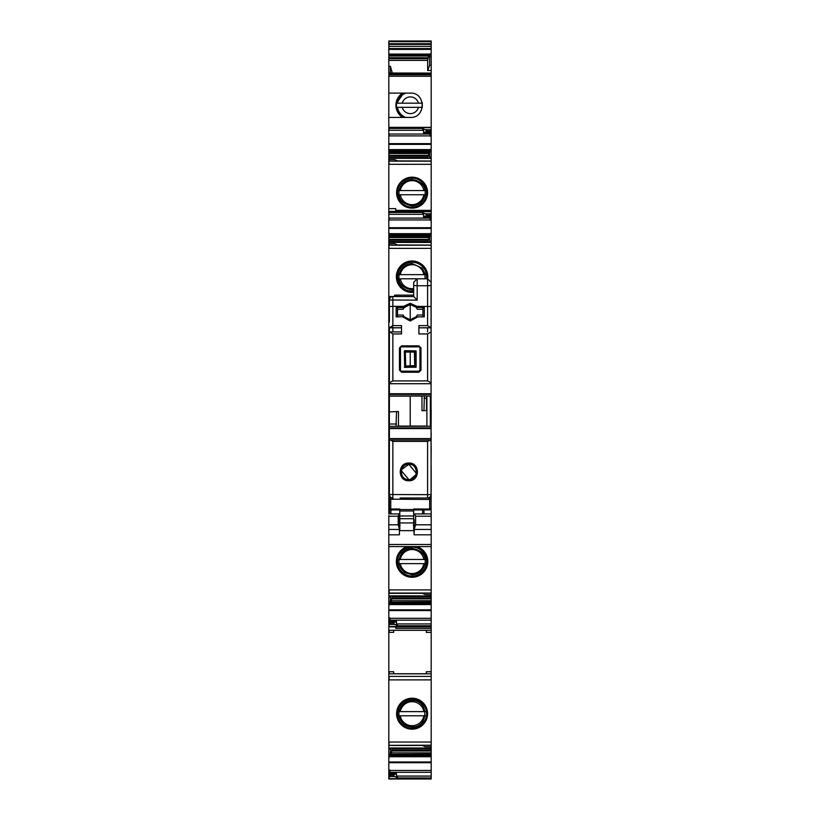 <?xml version="1.0" encoding="UTF-8"?>
<svg xmlns="http://www.w3.org/2000/svg" width="820" height="820" viewBox="0 0 820 820"><rect width="100%" height="100%" fill="white"/><g stroke="black" fill="none" stroke-linecap="round" stroke-linejoin="round"><path stroke-width="1.23" d="M431.187 127.356L388.813 127.356L388.813 117.424L410.348 117.424C426.031 118.162 426.031 92.363 410.348 93.101L388.813 93.101L388.813 76.25L431.187 76.25L431.187 129.744L425.283 129.744L422.156 128.422L389.162 128.422L389.162 127.674L431.187 127.674M412.081 698.209A15.488 15.488 0 0 0 396.593 713.697A15.488 15.488 0 0 0 412.081 729.185A15.488 15.488 0 0 0 427.568 713.697A15.488 15.488 0 0 0 412.081 698.209M395.763 628.386L431.187 628.386L431.187 742.049L388.813 742.049L388.813 626.859L431.187 626.89L395.763 626.89L395.763 628.386L395.763 626.89M431.187 742.049L431.187 748.035L388.813 747.973L388.813 745.462L422.464 745.472M388.813 742.049L388.813 745.339L388.813 744.662L388.813 745.339L389.162 744.662L389.162 745.339L431.187 745.195M427.363 127.356L392.975 127.356M426.677 131.067L431.187 131.067L426.677 131.067L425.283 129.744M431.187 131.067L431.187 129.744M431.187 131.548L430.49 131.979L430.49 136.335L431.187 136.335L431.187 131.948L426.677 131.548M422.156 128.422L423.55 130.277L423.55 132.953L424.237 132.153L426.328 131.948M430.49 135.823L429.782 134.049L430.49 132.102M431.187 136.335L431.187 151.864L429.629 151.864L430.08 149.363L427.671 158.311M388.813 127.356L388.813 157.594L390.371 157.553L390.371 158.311M431.187 151.864L431.187 157.05L429.629 157.071L429.629 151.864M429.26 158.311L429.629 157.071M431.187 157.05L431.187 158.383L389.162 158.311L431.187 158.383L431.187 161.017L397.536 160.884M388.813 157.573L388.813 241.654L390.371 241.613L390.371 242.371M431.187 161.15L389.162 161.15L389.162 159.695L394.717 159.695L397.843 161.017L431.187 161.017L431.187 213.805L425.283 213.805L422.156 212.482L389.162 212.482L389.162 211.714L431.187 211.714M395.763 208.639L395.763 210.361L395.763 208.639L388.813 208.639M412.081 208.147A15.488 15.488 0 0 1 396.593 192.659A15.488 15.488 0 0 1 412.081 177.171A15.488 15.488 0 0 1 427.568 192.659A15.488 15.488 0 0 1 412.081 208.147M395.763 210.361L431.187 210.361M426.677 215.127L431.187 215.127L426.677 215.127L425.283 213.805M431.187 215.127L431.187 213.805M431.187 215.609L430.49 216.039L430.49 220.395L431.187 220.395L431.187 216.008L426.677 215.609M422.156 212.493L423.55 214.338L423.55 217.013L424.237 216.213L426.328 216.008M430.49 219.883L429.782 218.11L430.49 216.162M431.187 220.395L431.187 235.924L429.629 235.924L430.08 233.423L427.671 242.371M431.187 235.924L431.187 241.111L429.629 241.141L429.629 235.924M429.26 242.371L429.629 241.141M431.187 241.111L431.187 242.443L389.162 242.371L431.187 242.443L431.187 245.077L397.536 244.944M388.813 241.633L388.813 489.304L389.377 489.304M431.187 245.211L389.162 245.211L389.162 243.755L394.717 243.755L397.843 245.077L431.187 245.077L431.053 409.405M389.377 404.198L389.377 409.405M431.053 410.277L431.187 409.405M431.053 411.148L431.187 410.277M431.064 433.032L431.187 411.148M431.187 433.032L431.064 446.234M431.187 446.234L431.064 447.966M431.064 466.026L431.187 447.966M431.187 466.026L431.064 468.117M431.064 469.85L431.187 468.117M431.187 487.91L431.187 469.85M389.377 469.85L388.813 469.85M431.187 589.908L388.813 589.908L388.813 544.48L431.187 544.48L431.187 595.894L388.813 595.832L388.813 593.321L422.464 593.321M407.345 546.571A15.713 15.713 0 0 0 412.081 577.27A15.713 15.713 0 0 0 416.816 546.571M431.187 594.51L425.283 594.51L422.156 593.198L388.813 593.198L388.813 589.908M392.329 595.894L391.499 600.722L431.187 600.722L431.187 596.632L429.629 596.652L429.629 595.894M431.187 596.632L431.187 595.894L389.162 595.894L388.813 597.155L389.162 595.894M429.403 595.894L429.629 596.652M431.187 600.722L431.187 620.156L390.217 620.156L389.848 618.844M391.499 600.722L431.187 600.937M390.74 595.894L389.92 604.842L391.437 600.937M390.371 602.341L388.813 602.341L388.813 617.87L389.848 617.87L389.848 622.226L388.813 622.226L388.813 617.87M431.187 620.156L431.187 623.938L396.449 623.938L396.449 621.263L393.323 622.667L394.717 624.461L397.843 625.783L431.187 625.783L431.187 626.859M390.217 620.156L389.848 622.052L395.763 622.052M431.187 623.938L431.187 625.783M396.449 623.938L397.843 625.783M388.813 622.226L389.162 624.461L394.717 624.461M431.187 628.386L431.187 626.89M431.187 630.272L389.162 630.272L389.162 632.364L393.672 632.364L393.672 630.334L426.328 630.334L426.328 632.364L431.187 632.364M388.813 671.744L393.672 671.744L393.672 673.753L426.328 673.753L426.328 671.744L431.187 671.744M431.187 746.661L425.283 746.661L422.156 745.339L389.162 745.339M392.329 748.035L391.499 752.862L431.187 752.862L431.187 748.783L429.629 748.803L429.629 748.035M431.187 748.783L431.187 748.035L389.162 748.035L388.813 749.295L389.162 748.035M429.403 748.035L429.629 748.803M431.187 752.862L431.187 772.307L390.217 772.307L389.848 770.984M391.499 752.862L431.187 753.088M390.74 748.035L389.92 756.983L391.437 753.088M390.371 754.492L388.813 754.492L388.813 770.011L389.848 770.011L389.848 774.377L388.813 774.377L388.813 770.011M431.187 772.307L431.187 776.079L396.449 776.079L396.449 773.403L393.323 774.808L394.717 776.601L397.843 777.924L431.187 777.924L431.187 779L388.813 779L388.813 776.601L394.717 776.601M390.217 772.307L389.848 774.193L395.763 774.203M431.187 776.079L431.187 777.924M396.449 776.079L397.843 777.924M388.813 410.277L388.813 409.405M389.377 410.277L388.813 411.148M389.377 413.229L389.377 411.148M389.377 429.208L389.377 431.289M388.813 432.16L388.813 431.289M389.377 432.16L389.377 433.032M389.377 435.112L388.813 433.032M389.377 444.143L388.813 446.234M388.813 447.095L389.377 446.234M389.377 447.095L388.813 447.966M389.377 450.047L389.377 447.966M388.813 466.026L388.813 468.117M389.377 468.978L389.377 468.117M389.377 487.91L388.813 487.91L389.162 487.305M388.813 602.341L388.813 597.155M390.371 597.134L389.162 597.155M389.162 623.149L393.323 623.149M431.187 626.531L389.162 626.531L388.813 624.461L388.813 626.859M388.813 623.149L388.813 624.461M388.813 754.492L388.813 749.295M390.371 749.275L389.162 749.295M393.672 774.408L388.813 774.408L388.813 776.601M393.323 775.289L388.813 775.289M390.597 158.311L390.371 157.553M390.597 242.371L390.371 241.613M413.69 292.351A15.713 15.713 0 0 1 396.367 276.719A15.713 15.713 0 0 1 412.081 261.006A15.713 15.713 0 0 1 427.661 278.8M425.119 559.466L423.889 559.466A11.982 11.982 0 0 0 400.283 559.466L399.053 559.466M425.641 559.466L398.52 559.466M425.119 563.637L399.053 563.637M398.52 563.637L400.283 563.637A11.982 11.982 0 0 0 423.889 563.637L425.641 563.637M425.119 274.638L423.889 274.638A11.982 11.982 0 0 0 400.283 274.638L399.053 274.638M425.641 274.638L398.52 274.638M413.69 289.819L412.081 289.921C398.387 287.318 398.571 279.271 399.155 274.044C400.99 267.484 405.295 263.978 412.081 263.517L422.126 268.15L424.873 273.439L425.119 278.8L399.053 278.8M398.52 278.8L400.283 278.8A11.982 11.982 0 0 0 413.69 288.599M425.641 278.8L423.889 278.8M425.119 711.616L423.889 711.616A11.982 11.982 0 0 0 400.283 711.616L399.053 711.616M425.641 711.616L398.52 711.616M425.119 715.778L399.053 715.778M398.52 715.778L400.283 715.778A11.982 11.982 0 0 0 423.889 715.778L425.641 715.778M425.119 190.568L423.889 190.568A11.982 11.982 0 0 0 400.283 190.568L399.053 190.568M425.641 190.568L398.52 190.568M425.119 194.74L399.053 194.74M398.52 194.74L400.283 194.74A11.982 11.982 0 0 0 423.889 194.74L425.641 194.74M431.064 314.583L431.064 299.987L431.064 314.583M422.894 315.034L417.298 315.034L416.365 316.684L410.215 319.79L404.065 316.684L396.152 316.868L396.152 307.469L404.034 307.654L410.215 304.507L410.215 319.79L410.215 304.507L416.017 307.172L416.867 306.352L410.215 303.308L403.563 306.352L392.852 306.352L392.852 296.522A3.475 3.475 0 0 0 389.377 299.987L389.377 296.522L413.69 296.522L417.165 300.14L417.165 285.749L427.589 285.749A3.475 0.871 0 0 0 431.064 284.878L431.064 299.987M389.377 307.367L389.377 299.987L389.377 314.583L389.377 299.987L417.165 300.14M389.654 298.634L390.238 297.701M413.69 284.878A3.475 0.871 0 0 0 417.165 285.749L417.165 278.8L413.69 282.275L413.69 296.522M416.017 307.172L417.708 307.469L416.867 306.352L431.064 306.516L431.064 284.878M431.064 306.516L431.064 327.815L427.589 325.591L427.589 278.8L431.064 282.275M427.589 325.591L418.897 325.591L418.897 333.935L427.589 333.935L431.064 331.967L431.064 326.985M431.064 331.967L431.064 396.019L426.543 396.019L431.064 395.998L431.064 426.236L410.215 426.236L431.064 426.256L431.064 494.511A3.475 3.475 0 0 1 427.589 497.986L425.447 497.986A1.394 1.394 0 0 0 425.498 497.986L428.624 497.986A2.429 2.429 0 0 0 431.053 495.557L431.053 494.593M422.894 309.263L417.298 309.263L416.396 307.654M427.589 333.935L427.589 380.921L431.064 382.776M402.733 307.469L403.563 306.352L404.414 307.172M403.143 309.263A7.646 7.646 0 0 1 404.034 307.654L403.143 309.263L397.536 309.263M410.215 303.308L410.215 304.507A7.646 7.646 0 0 0 407.97 304.845M424.288 307.818L422.894 308.156L422.894 316.141L424.288 316.479M417.708 307.469L424.288 307.469L424.288 316.868L417.718 316.868L410.215 321.02L402.712 316.868M389.736 331.915L401.533 331.915L389.664 331.915L392.852 333.935L392.852 380.921L389.377 382.776L389.377 327.805L392.852 327.815L392.852 331.915M396.152 307.818L397.536 308.156L397.536 316.141L396.152 316.479M404.065 316.684L403.143 315.034L397.536 315.034M389.531 439.981L430.9 439.981L427.589 441.396L392.852 441.396L389.377 439.52L389.377 411.855L398.448 411.507L389.377 411.855L389.377 395.998L424.391 395.927L423.94 410.646L426.543 410.553L426.543 395.927L424.391 395.927M423.94 410.646L421.982 410.687L421.982 396.132L410.215 396.019L410.215 426.072L410.215 396.132L389.377 396.132M398.448 411.507L398.448 426.236M396.46 426.236L431.064 426.236L396.05 426.328L396.501 411.599M431.064 492.215L431.064 497.883M431.064 498.673A1.394 0.799 180 0 1 429.67 499.472L429.67 509.917L431.064 508.523L431.064 496.592A1.394 1.394 0 0 1 429.67 497.986L428.706 497.986M431.064 508.523L431.064 507.949M388.813 485.829L389.377 485.829L389.377 476.451M427.589 441.396L427.589 494.665L431.064 494.511A3.475 3.475 0 0 1 427.589 497.986L400.139 497.986M408.832 480.756C397.485 481.34 397.351 462.562 408.832 463.064C420.301 462.562 420.178 481.34 408.832 480.756M430.828 496.592L431.064 496.592A1.394 1.394 0 0 1 429.67 497.986L429.67 499.472L390.761 499.144L390.761 509.025L399.801 509.025L399.801 510.983L413.69 510.983L413.69 530.643L399.801 530.643L399.801 522.934L413.69 522.934M431.064 508.226A1.394 0.799 180 0 1 429.67 509.025L413.69 509.025L413.69 510.983M416.345 473.324L408.832 464.294C418.61 463.782 418.774 479.987 408.832 479.577C398.889 479.997 399.043 463.771 408.832 464.294L401.533 469.655M389.674 495.915L389.377 494.511L427.589 494.665L427.589 497.986A3.475 3.475 0 0 0 431.064 494.511M399.801 509.917L390.761 509.917L390.761 509.025A1.394 0.799 180 0 1 389.377 508.226L389.377 498.355A1.394 0.799 180 0 0 390.761 499.144L389.377 494.511A3.475 3.475 0 0 0 392.852 497.986L392.852 441.396M410.328 479.423L415.924 474.77M401.298 470.649L408.832 479.577M389.377 498.355L389.377 439.52M399.801 510.983L399.801 522.934M389.377 322.219L389.377 306.516L392.852 306.352L392.852 325.591L401.533 325.591L401.533 333.935L392.852 333.935M392.852 325.591L389.664 327.754L389.377 326.985M401.533 345.845L418.897 345.845L418.897 346.86L420.988 347.926L420.988 370.158L418.897 372.239L401.533 372.239L399.453 370.158L399.453 347.926L401.533 345.845L401.533 346.86L399.453 347.926L399.453 370.158L400.488 370.138L401.533 372.239M392.852 326.985L392.852 327.815L389.377 327.815M401.533 371.183L418.897 371.183L419.942 370.138L419.942 347.895M404.66 367.38L416.119 367.032L416.119 351.052L404.311 351.052L404.66 367.38L404.311 351.052M415.771 367.38L415.976 351.165L415.104 352.036L406.054 352.098L404.772 350.857L405.336 352.036L414.787 351.729L415.668 350.857L404.66 350.704M404.311 367.032L405.705 365.638L405.336 352.036L405.336 366.048L414.735 365.638L414.387 352.098L415.104 352.036L415.104 366.048L414.387 365.986L416.119 367.032M389.51 509.128L389.51 513.914M423.971 509.917L423.971 513.914M427.589 327.815L431.064 327.815L427.589 327.815L427.589 331.915M419.942 370.138L420.988 370.158L420.988 347.926L418.897 345.845M394.584 296.522L394.584 295.128L413.69 295.128M410.215 365.986L410.215 352.098L410.215 365.986M403.143 315.034A7.646 7.646 0 0 0 403.655 316.069M416.365 316.684L417.718 316.868M389.377 382.776L389.377 395.998L424.299 396.019L389.377 396.019M413.69 282.275L413.69 283.146M426.892 396.019L426.892 426.236M388.813 41.615L431.187 41.738L431.187 41L388.813 41L388.813 41.615L431.187 41.615M431.187 41.738L431.187 56.693L429.629 56.693L430.08 53.864L428.563 55.832L427.671 60.383L427.671 70.53L431.187 70.438L431.187 76.25L388.813 76.25L388.813 74.651L431.187 74.651M388.813 41.738L388.813 44.434L431.187 44.434M392.329 73.011L390.371 66.297L388.813 66.328L388.813 44.434M429.024 55.124L429.598 55.124M388.813 66.328L388.813 73.082L431.187 73.082L388.813 73.011L388.813 74.651M390.371 66.297L390.371 73.011M431.187 56.693L431.187 65.282L429.629 65.323L429.629 56.693M402.599 117.424A14.411 14.411 0 0 1 402.599 93.101M427.671 70.53L429.629 65.323M431.187 65.282L431.187 70.438M388.813 93.101L388.813 117.424M422.31 107.41L422.218 102.623M422.32 103.176L397.485 103.176A13.028 13.028 0 0 1 405.674 93.101M396.613 103.176L397.485 103.176L396.613 103.176A13.899 13.899 0 0 1 403.624 93.101L396.613 103.176A13.899 13.899 0 0 0 396.613 107.348L397.485 107.348L396.613 107.348A13.899 13.899 0 0 0 403.624 117.424M402.271 103.176A8.333 8.333 0 0 1 418.415 103.176M405.674 117.424A13.028 13.028 0 0 1 397.485 107.348L418.415 107.348A8.333 8.333 0 0 1 402.271 107.348M422.32 107.348L418.415 107.348M431.187 487.869L431.064 489.304M431.064 494.286L431.187 489.304M431.187 494.286L431.064 504.976M431.187 513.955L431.187 534.814L414.09 534.814L414.366 528.726L415.617 524.81L415.586 516.21L414.325 513.925L431.187 513.914L431.064 505.366M431.187 544.48L431.187 534.814M414.366 528.726L414.079 519.521M413.69 528.654L413.987 519.521M414.09 534.814L413.987 528.654M413.29 525.466L413.987 524.277M388.813 515.565L388.813 544.48M388.813 516.21L398.192 516.21L398.192 524.81L399.391 528.726L399.391 534.814L388.813 534.814M388.813 489.304L388.813 500.815L389.377 500.815M388.813 546.571L431.187 546.571M398.192 516.21L399.391 513.925L388.813 513.914L388.813 505.304L389.377 505.366M388.813 500.815L388.813 505.366M400.088 525.466L399.391 524.277M399.391 513.914L399.391 528.726M412.081 699.204A14.493 14.493 0 0 0 397.587 713.697A14.493 14.493 0 0 0 412.081 728.191A14.493 14.493 0 0 0 426.584 713.697A14.493 14.493 0 0 0 412.081 699.204M412.081 698.548A15.149 15.149 0 0 0 396.931 713.697A15.149 15.149 0 0 0 412.081 728.847A15.149 15.149 0 0 0 427.23 713.697A15.149 15.149 0 0 0 412.081 698.548M431.187 679.872L388.813 679.872M389.162 742.049L388.813 745.195M431.187 676.408L388.813 676.408M389.162 676.408L389.162 679.872M430.182 132.153L424.237 132.153M388.813 143.654L431.187 143.654M430.49 135.894L388.813 135.894M389.162 143.654L389.162 144.371L431.187 144.371M430.008 149.619L388.813 149.619M431.187 149.363L430.08 149.363M390.392 157.594L427.671 157.594M388.813 161.15L389.162 164.308L431.187 164.308M431.187 211.396L388.813 211.396M430.182 216.213L424.237 216.213M388.813 227.714L431.187 227.714M430.49 219.955L388.813 219.955M389.162 227.714L389.162 228.431L431.187 228.431M430.008 233.679L388.813 233.679M431.187 233.423L430.08 233.423M390.392 241.654L427.671 241.654M388.813 245.211L389.162 248.368L431.187 248.368M389.377 475.057L388.813 468.978M389.162 589.908L389.162 593.055L431.187 593.055M388.813 593.055L389.162 592.522L389.162 593.198M392.329 596.611L429.608 596.611M392.134 597.985L431.187 597.985M391.96 598.856L431.187 598.856M390.976 602.198L431.187 602.198M390.402 603.233L431.187 603.233M390.34 603.407L431.187 603.407M390.012 604.494L431.187 604.494M389.992 604.596L431.187 604.596M389.162 602.341L388.813 604.842M431.187 609.844L388.813 609.844M389.162 604.842L389.92 604.842M389.162 609.844L389.162 610.551L431.187 610.551M389.848 618.311L431.187 618.311M390.217 621.263L396.449 621.263M431.187 673.825L388.813 673.825M389.162 671.744L389.162 673.825M392.329 748.752L429.608 748.752M392.134 750.126L431.187 750.126M391.96 751.007L431.187 751.007M390.976 754.338L431.187 754.338M390.402 755.374L431.187 755.374M390.34 755.558L431.187 755.558M390.012 756.634L431.187 756.634M389.992 756.737L431.187 756.737M389.162 754.492L388.813 756.983M431.187 761.985L388.813 761.985M389.162 756.983L389.92 756.983M389.162 761.985L389.162 762.702L431.187 762.702M389.848 770.451L431.187 770.451M390.217 773.403L396.449 773.403M389.162 775.289L389.162 778.672L431.187 778.672M423.55 130.277L389.162 130.277L388.813 128.422M429.782 134.049L388.813 134.049M429.782 132.953L423.55 132.953M389.162 134.049L389.162 135.894M429.659 150.798L388.813 150.798M389.162 149.722L429.987 149.722M429.024 152.007L388.813 152.007M389.162 150.982L429.598 150.982M389.162 152.007L388.813 153.268M428.501 153.494L388.813 153.494M389.162 153.268L428.563 153.268M389.162 153.494L388.813 155.349M427.866 156.23L388.813 156.23M389.162 155.349L428.04 155.349M389.162 156.23L389.162 157.594M423.55 214.338L389.162 214.338L388.813 212.493M429.782 218.11L388.813 218.11M429.782 217.013L423.55 217.013M389.162 218.11L389.162 219.955M429.659 234.858L388.813 234.858M389.162 233.782L429.987 233.782M429.024 236.078L388.813 236.078M389.162 235.043L429.598 235.043M389.162 236.078L388.813 237.328M428.501 237.554L388.813 237.554M389.162 237.328L428.563 237.328M389.162 237.554L388.813 239.409M427.866 240.291L388.813 240.291M389.162 239.409L428.04 239.409M389.162 240.291L389.162 241.654M389.162 485.829L389.162 487.91M393.672 622.267L388.813 622.267M389.162 622.667L393.323 622.667M389.162 774.808L393.323 774.808M412.081 177.51A15.149 15.149 0 0 1 427.23 192.659A15.149 15.149 0 0 1 412.081 207.808A15.149 15.149 0 0 1 396.931 192.659A15.149 15.149 0 0 1 412.081 177.51M413.69 291.787A15.149 15.149 0 0 1 396.931 276.719A15.149 15.149 0 0 1 412.081 261.57A15.149 15.149 0 0 1 427.087 278.8M409.856 546.571A15.149 15.149 0 0 0 396.972 562.674A15.149 15.149 0 0 0 412.081 576.706A15.149 15.149 0 0 0 427.189 562.674A15.149 15.149 0 0 0 414.315 546.571M412.081 178.165A14.493 14.493 0 0 1 426.584 192.659A14.493 14.493 0 0 1 412.081 207.152A14.493 14.493 0 0 1 397.587 192.659A14.493 14.493 0 0 1 412.081 178.165M413.69 291.12A14.493 14.493 0 0 1 397.587 276.719A14.493 14.493 0 0 1 412.081 262.226A14.493 14.493 0 0 1 426.431 278.8M412.081 576.05A14.493 14.493 0 0 0 426.584 561.556A14.493 14.493 0 0 0 412.081 547.053A14.493 14.493 0 0 0 397.587 561.556A14.493 14.493 0 0 0 412.081 576.05M418.897 327.754L430.766 327.754M392.852 380.921L427.589 380.921M398.448 426.072L426.892 426.072M426.543 398.233L423.94 398.233M389.377 424.012L396.501 424.012M389.377 426.328L396.05 426.328M430.377 439.981L390.053 439.981M392.852 499.472L392.852 497.986M413.69 509.538L399.801 509.538M408.832 464.294L408.832 463.064M413.69 518.691L399.801 518.691M399.801 515.975L413.69 515.975M389.664 327.754L401.533 327.754M392.852 327.846L401.533 327.846L392.852 327.846M401.533 346.86L418.897 346.86M400.488 370.138L400.488 347.895M415.668 367.237L404.772 367.237L405.644 366.356L414.787 366.356L415.668 367.237M390.904 509.917L390.904 513.914M422.587 509.917L422.587 513.914M418.897 327.846L427.589 327.846L418.897 327.846M418.897 371.183L418.897 372.239M389.377 438.587L431.064 438.587M389.377 428.563L431.064 428.563M389.377 427.907L431.064 427.907M389.377 394.389L431.064 394.389M389.377 393.723L431.064 393.723M389.377 383.709L431.064 383.709M397.013 296.522L397.013 295.128M430.367 426.236L430.367 396.019M388.813 43.706L431.187 43.706M388.813 46.402L431.187 46.402M388.813 48.575L431.187 48.575M388.813 49.384L431.187 49.384M388.813 54.089L430.008 54.089M431.187 53.864L430.08 53.864M388.813 54.181L429.987 54.181M388.813 55.022L429.659 55.022M388.813 55.832L428.563 55.832M388.813 56.006L428.501 56.006M388.813 57.728L428.04 57.728M388.813 58.661L427.866 58.661M388.813 60.383L427.671 60.383M388.813 73.216L431.187 73.216M388.813 74.774L431.187 74.774M415.586 516.21L431.187 516.21M415.617 524.81L431.187 524.81M414.346 529.453L431.187 529.453M388.813 524.81L398.192 524.81M388.813 498.068L389.377 498.068M388.813 496.377L389.377 496.377M388.813 494.286L389.377 494.286M388.813 489.253L389.377 489.253M388.813 504.976L389.377 504.976M388.813 529.453L399.391 529.453M412.081 700.495C407.899 700.587 404.465 702.238 401.779 705.446C398.92 709.249 398.192 713.42 399.596 717.971C401.861 723.599 406.023 726.582 412.081 726.899C429.116 727.709 429.116 699.685 412.081 700.495M412.081 205.861C418.876 205.4 423.181 201.884 425.006 195.334C425.601 190.096 425.785 182.06 412.081 179.457C405.295 179.918 400.99 183.424 399.155 189.984C398.571 195.211 398.387 203.257 412.081 205.861M412.081 574.748C418.784 574.307 423.079 570.874 424.965 564.437C425.59 559.373 426.185 551.183 412.081 548.354C407.817 548.447 404.342 550.148 401.656 553.459C397.157 560.859 398.274 567.266 405.008 572.698L412.081 574.748M417.165 278.8L427.589 278.8M413.69 509.917L429.67 509.917M390.761 509.917L389.377 508.523M426.543 396.019L431.064 396.019M388.813 74.241L431.187 74.241M403.686 117.455C399.75 115.189 397.392 111.817 396.613 107.348"/></g></svg>

